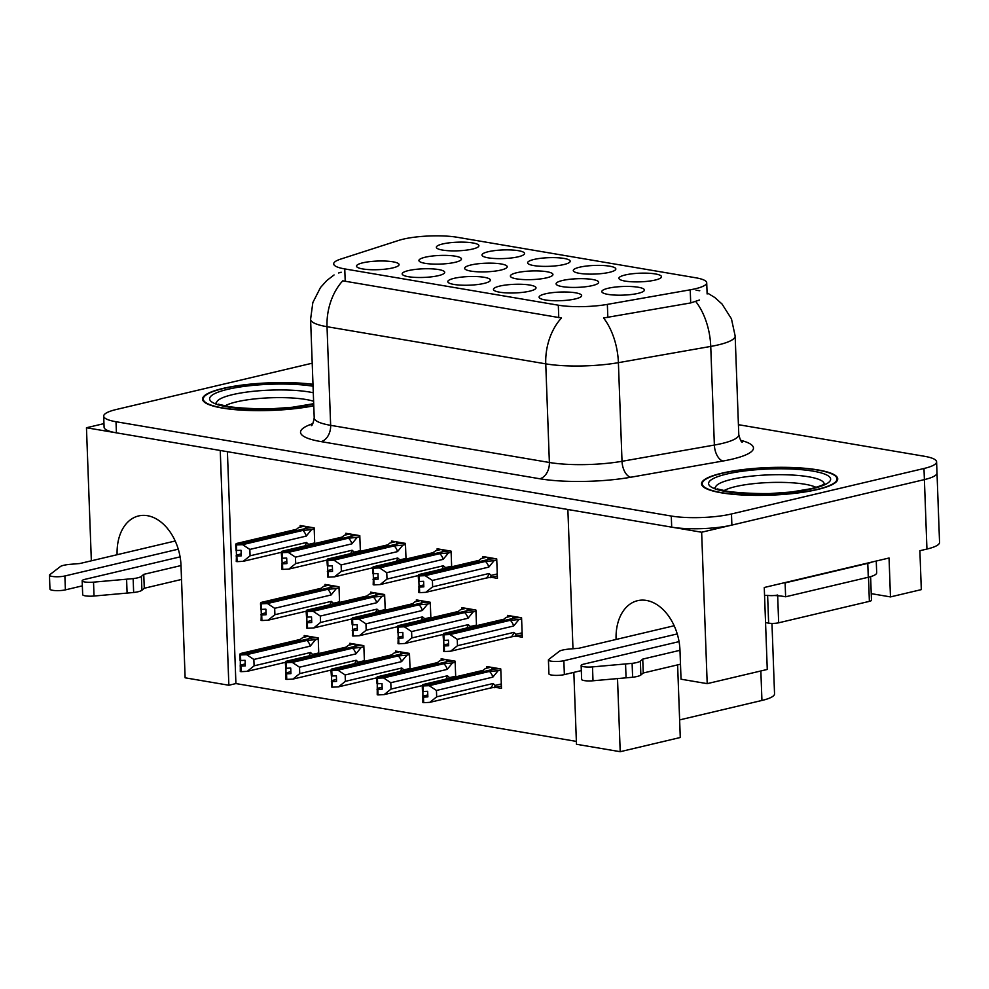 <?xml version="1.0" encoding="UTF-8"?>
<svg xmlns="http://www.w3.org/2000/svg" width="989" height="989" viewBox="0 0 989 989"><rect width="100%" height="100%" fill="white"/><g stroke="black" fill="none" stroke-linecap="round" stroke-linejoin="round"><path stroke-width="1.48" d="M572.977 648.747L567.871 509.508L701.646 532.23L924.394 479.603A42.589 8.641 -2.1 0 0 937.003 472.952L939.55 542.405A42.589 8.641 -2.1 0 1 926.94 549.056L919.881 550.725L921.315 589.617L890.471 596.911L889.049 558.006L764.262 587.491L767.266 669.454L707.197 683.646L681.038 679.208L679.975 650.305A45.432 31.067 -103.3 0 0 646.398 600.434A45.432 31.067 -103.3 0 0 637.584 600.682A45.432 31.067 -103.3 0 0 616.085 639.463L674.177 625.74L578.837 648.265L569.38 649.056A14.192 2.88 -2.1 0 0 559.675 651.046L548.734 659.465A9.062 1.842 177.9 0 0 548.413 659.972L548.932 673.868A9.062 1.842 -2.1 0 0 554.532 675.351A9.062 1.842 -2.1 0 0 564.36 674.609L563.854 660.726L677.242 633.924M91.347 560.8L86.463 427.755L220.25 450.465L228.855 685.241L185.128 677.811L181.012 565.56A45.432 31.067 -103.3 0 0 147.435 515.689A45.432 31.067 -103.3 0 0 138.621 515.937A45.432 31.067 -103.3 0 0 117.122 554.718L175.201 540.995L79.874 563.52L70.417 564.311A14.192 2.88 -2.1 0 0 60.712 566.301L49.771 574.72A9.062 1.842 177.9 0 0 49.45 575.227L49.957 589.11A9.062 1.842 -2.1 0 0 55.557 590.606A9.062 1.842 -2.1 0 0 65.398 589.864L64.878 575.981L178.28 549.179M425.233 257.214A21.288 4.315 -2.1 0 0 419.113 261.059A21.288 4.315 -2.1 0 0 433.343 264.088A21.288 4.315 -2.1 0 0 455.187 262.295A21.288 4.315 -2.1 0 0 461.344 259.514A21.288 4.315 -2.1 0 0 449.538 255.545A21.288 4.315 -2.1 0 0 425.233 257.214M625.221 274.967A21.288 4.315 -2.1 0 0 619.102 278.824A21.288 4.315 -2.1 0 0 633.319 281.84A21.288 4.315 -2.1 0 0 655.175 280.06A21.288 4.315 -2.1 0 0 661.332 277.279A21.288 4.315 -2.1 0 0 649.526 273.298A21.288 4.315 -2.1 0 0 625.221 274.967M579.579 267.215A21.288 4.315 -2.1 0 0 573.459 271.073A21.288 4.315 -2.1 0 0 587.676 274.089A21.288 4.315 -2.1 0 0 609.533 272.296A21.288 4.315 -2.1 0 0 615.69 269.515A21.288 4.315 -2.1 0 0 603.883 265.547A21.288 4.315 -2.1 0 0 579.579 267.215M488.294 251.713A21.288 4.315 -2.1 0 0 482.175 255.57A21.288 4.315 -2.1 0 0 496.391 258.586A21.288 4.315 -2.1 0 0 518.248 256.794A21.288 4.315 -2.1 0 0 524.405 254.012A21.288 4.315 -2.1 0 0 512.599 250.044A21.288 4.315 -2.1 0 0 488.294 251.713M454.112 278.329A21.288 4.315 -2.1 0 0 447.992 282.174A21.288 4.315 -2.1 0 0 462.209 285.203A21.288 4.315 -2.1 0 0 484.066 283.41A21.288 4.315 -2.1 0 0 490.223 280.629A21.288 4.315 -2.1 0 0 478.416 276.66A21.288 4.315 -2.1 0 0 454.112 278.329M470.962 264.978A21.288 4.315 -2.1 0 0 464.842 268.835A21.288 4.315 -2.1 0 0 479.059 271.851A21.288 4.315 -2.1 0 0 500.916 270.059A21.288 4.315 -2.1 0 0 507.073 267.277A21.288 4.315 -2.1 0 0 495.266 263.309A21.288 4.315 -2.1 0 0 470.962 264.978M362.827 262.814A21.288 4.315 -2.1 0 0 356.708 266.671A21.288 4.315 -2.1 0 0 370.924 269.7A21.288 4.315 -2.1 0 0 392.769 267.908A21.288 4.315 -2.1 0 0 398.926 265.126A21.288 4.315 -2.1 0 0 387.119 261.158A21.288 4.315 -2.1 0 0 362.827 262.814M562.407 280.505A21.288 4.315 -2.1 0 0 556.288 284.362A21.288 4.315 -2.1 0 0 570.505 287.379A21.288 4.315 -2.1 0 0 592.362 285.598A21.288 4.315 -2.1 0 0 598.518 282.817A21.288 4.315 -2.1 0 0 586.712 278.836A21.288 4.315 -2.1 0 0 562.407 280.505M516.691 272.741A21.288 4.315 -2.1 0 0 510.571 276.599A21.288 4.315 -2.1 0 0 524.788 279.615A21.288 4.315 -2.1 0 0 546.633 277.835A21.288 4.315 -2.1 0 0 552.789 275.053A21.288 4.315 -2.1 0 0 540.983 271.073A21.288 4.315 -2.1 0 0 516.691 272.741M499.754 286.081A21.288 4.315 -2.1 0 0 493.635 289.925A21.288 4.315 -2.1 0 0 507.852 292.954A21.288 4.315 -2.1 0 0 529.708 291.162A21.288 4.315 -2.1 0 0 535.865 288.38A21.288 4.315 -2.1 0 0 524.059 284.412A21.288 4.315 -2.1 0 0 499.754 286.081M533.936 259.464A21.288 4.315 -2.1 0 0 527.817 263.321A21.288 4.315 -2.1 0 0 542.034 266.338A21.288 4.315 -2.1 0 0 563.891 264.545A21.288 4.315 -2.1 0 0 570.047 261.764A21.288 4.315 -2.1 0 0 558.241 257.795A21.288 4.315 -2.1 0 0 533.936 259.464M545.396 293.832A21.288 4.315 -2.1 0 0 539.277 297.677A21.288 4.315 -2.1 0 0 553.494 300.705A21.288 4.315 -2.1 0 0 575.351 298.913A21.288 4.315 -2.1 0 0 581.507 296.131A21.288 4.315 -2.1 0 0 569.701 292.163A21.288 4.315 -2.1 0 0 545.396 293.832M408.469 270.578A21.288 4.315 -2.1 0 0 402.35 274.423A21.288 4.315 -2.1 0 0 416.567 277.452A21.288 4.315 -2.1 0 0 438.411 275.659A21.288 4.315 -2.1 0 0 444.58 272.877A21.288 4.315 -2.1 0 0 432.762 268.909A21.288 4.315 -2.1 0 0 408.469 270.578M608.136 288.269A21.288 4.315 -2.1 0 0 602.017 292.126A21.288 4.315 -2.1 0 0 616.234 295.142A21.288 4.315 -2.1 0 0 638.078 293.362A21.288 4.315 -2.1 0 0 644.247 290.581A21.288 4.315 -2.1 0 0 632.441 286.6A21.288 4.315 -2.1 0 0 608.136 288.269M442.652 243.962A21.288 4.315 -2.1 0 0 436.532 247.806A21.288 4.315 -2.1 0 0 450.749 250.835A21.288 4.315 -2.1 0 0 472.606 249.043A21.288 4.315 -2.1 0 0 478.763 246.261A21.288 4.315 -2.1 0 0 466.956 242.293A21.288 4.315 -2.1 0 0 442.652 243.962M403.252 239.153A38.324 7.776 -2.1 0 0 398.938 240.339L340.698 259.093A38.324 7.776 -2.1 0 0 333.676 263.89A38.324 7.776 -2.1 0 0 344.765 268.921L558.315 305.193A38.324 7.776 -2.1 0 0 607.357 304.389L690.223 289.814A38.324 7.776 -2.1 0 0 706.715 282.78A38.324 7.776 -2.1 0 0 695.626 277.761L457.425 237.298A38.324 7.776 -2.1 0 0 403.252 239.153M103.969 423.613L86.463 427.755M890.471 596.911L871.247 593.647M707.197 683.646L701.646 532.23M617.519 678.615L620.202 751.702L576.476 744.272L573.843 672.372M771.964 623.416L774.535 693.808A42.589 8.641 177.9 0 1 761.938 700.459L679.628 719.905M620.202 751.702L680.271 737.51L677.613 664.88M227.408 451.689L235.914 683.572L576.364 741.391M235.914 683.572L228.855 685.241M455.694 676.822L455.125 661.159L441.143 658.785L441.205 660.417M410.052 669.071L409.471 653.408L395.501 651.034L395.563 652.666M364.409 661.32L363.828 645.656L349.859 643.283L349.921 644.915M318.767 653.568L318.186 637.905L304.216 635.531L304.266 637.163M495.712 687.38L501.472 688.356L500.768 668.91L486.786 666.537L486.848 668.168M476.5 625.691L475.919 610.028L461.95 607.654L462.011 609.286M430.858 617.94L430.277 602.276L416.307 599.903L416.369 601.535M385.216 610.188L384.634 594.525L370.665 592.151L370.714 593.783M339.573 602.437L338.992 586.774L325.01 584.4L325.072 586.032M516.518 636.248L522.279 637.225L521.574 617.779L507.592 615.405L507.654 617.037M451.664 566.808L451.083 551.145L437.113 548.771L437.163 550.403M406.022 559.057L405.441 543.394L391.471 541.02L391.52 542.64M360.367 551.306L359.798 535.642L345.816 533.269L345.878 534.888M314.725 543.554L314.156 527.879L300.174 525.505L300.236 527.137M491.681 577.366L497.442 578.342L496.725 558.896L482.756 556.523L482.817 558.155M312.981 384.301A68.142 13.821 -2.1 0 0 222.735 388.479A68.142 13.821 -2.1 0 0 202.56 399.111A68.142 13.821 -2.1 0 0 241.724 410.151A68.142 13.821 -2.1 0 0 313.773 405.799M721.71 473.224A68.142 13.821 -2.1 0 0 701.535 483.856A68.142 13.821 -2.1 0 0 743.654 495.056A68.142 13.821 -2.1 0 0 817.544 489.506A68.142 13.821 -2.1 0 0 837.72 478.861A68.142 13.821 -2.1 0 0 795.601 467.661A68.142 13.821 -2.1 0 0 721.71 473.224M312.215 363.272A42.589 8.641 -2.1 0 0 308.815 364.001L116.294 409.495A42.589 8.641 -2.1 0 0 103.697 416.134L104.092 427.248A42.589 8.641 -2.1 0 0 116.418 432.836L671.692 527.149A42.589 8.641 -2.1 0 0 731.885 525.085L924.394 479.603A42.589 8.641 -2.1 0 0 937.003 472.952L936.595 461.838A42.589 8.641 -2.1 0 0 924.27 456.25L738.412 424.689M699.544 299.988L690.705 302.931L603.574 317.988A49.685 27.42 80 0 1 618.397 362.666A56.781 11.509 177.9 0 1 545.755 363.853A49.685 34.825 99.6 0 1 561.48 317.976L342.75 280.827A49.685 34.825 -80.4 0 0 327.025 326.704A56.781 11.509 177.9 0 1 310.595 319.262L314.218 417.89A56.781 11.509 -2.1 0 0 330.647 425.332L549.377 462.481A56.781 11.509 -2.1 0 0 622.019 461.294L714.367 445.05A56.781 11.509 -2.1 0 0 721.97 443.505A56.781 11.509 -2.1 0 0 738.783 434.641C740.205 439.92 741.379 442.429 742.319 442.132M338.584 272.976L341.18 272.222M696.083 290.234L699.767 290.741M103.697 416.134A42.589 8.641 -2.1 0 0 116.01 421.722L671.284 516.035A42.589 8.641 -2.1 0 0 731.477 513.971L923.986 468.489A42.589 8.641 -2.1 0 0 936.595 461.838M423.762 584.932L419.039 586.044L418.829 592.51L419.657 592.646L419.447 587.095L423.824 586.86L423.626 581.309L419.039 581.495L418.829 575.944L425.183 575.66L432.403 580.432L432.638 586.823L489.048 573.496A9.655 6.602 76.7 0 1 486.044 578.095L497.356 576.018M419.249 581.532L419.039 575.981M495.588 558.698L490.495 559.008L418.829 575.944M486.798 557.203L481.309 558.501L479.035 560.343L418.792 574.572L418.223 575.845L490.099 559.106M418.434 575.87L418.631 581.433L418.223 575.845M418.631 586.947L419.447 587.095M496.775 560.046L494.08 560.676L488.813 567.105A9.655 6.602 -103.3 0 0 485.426 561.431L425.183 575.66M494.08 560.676L485.426 561.431M489.048 573.496L491.199 575.375L490.334 577.675M432.638 586.823L425.789 592.324L486.044 578.095M488.813 567.105L432.403 580.432M419.657 592.646L425.789 592.324M490.791 557.883L487.898 558.575L490.099 558.946M418.866 581.384L419.039 586.044M448.598 643.827L443.876 644.939L443.678 651.392L444.494 651.528L444.284 645.978L448.66 645.755L448.462 640.192L443.876 640.39L443.665 634.827L450.02 634.542L457.252 639.327L457.474 645.706L513.884 632.379A9.655 6.602 76.7 0 1 510.88 636.978L522.192 634.913M444.086 640.427L443.876 634.864M520.424 617.581L515.331 617.902L443.665 634.827M511.647 616.098L506.145 617.396L503.871 619.225L443.628 633.455L443.06 634.728L514.935 617.989M443.27 634.765L443.48 640.316L443.06 634.728M443.468 645.842L444.284 645.978M521.611 618.929L518.928 619.559L513.65 626A9.655 6.602 -103.3 0 0 510.262 620.313L450.02 634.542M518.928 619.559L510.262 620.313M513.884 632.379L516.035 634.258L515.182 636.57M457.474 645.706L450.625 651.219L510.88 636.978M513.65 626L457.252 639.327M444.494 651.528L450.625 651.219M515.64 616.777L512.735 617.457L514.935 617.828M443.702 640.266L443.876 644.939M422.896 691.398L422.872 702.524L423.688 702.672L423.477 697.109L427.866 696.886L427.656 691.323L423.069 691.521L422.872 685.958L429.214 685.674L489.456 671.444A9.655 6.602 76.7 0 1 492.843 677.131L436.446 690.458L436.681 696.837L493.078 683.51A9.655 6.602 76.7 0 1 490.074 688.109L501.386 686.045M423.28 691.558L423.082 685.995M499.618 668.725L494.525 669.034L422.872 685.958M490.841 667.229L485.339 668.527L483.077 670.357L422.822 684.598L422.254 685.859L494.141 669.12M422.464 685.896L422.464 691.422L422.254 685.859M422.662 696.973L423.477 697.109M493.078 683.51L495.229 685.389L494.376 687.701M436.681 696.837L429.819 702.351L490.074 688.109M429.214 685.674L436.446 690.458M489.456 671.444L498.122 670.69L492.843 677.131M498.122 670.69L500.805 670.06M423.688 702.672L429.819 702.351M494.834 667.909L491.929 668.589L494.129 668.96M423.069 696.071L427.792 694.958M378.107 577.18L373.385 578.293L373.187 584.759L374.015 584.895L373.805 579.344L378.181 579.109L377.983 573.558L373.397 573.744L373.187 568.193L379.541 567.909L386.761 572.68L386.996 579.072L443.406 565.745A9.655 6.602 76.7 0 1 441.799 569.145M373.607 573.781L373.397 568.23M449.946 550.947L444.852 551.256L373.187 568.193M441.156 549.451L435.667 550.749L433.392 552.591L373.15 566.821L372.581 568.082L444.457 551.355M372.791 568.119L372.989 573.682L372.581 568.082M433.961 551.973L433.392 552.591M372.989 579.195L373.805 579.344M451.132 552.295L448.437 552.925L443.171 559.354A9.655 6.602 -103.3 0 0 439.784 553.667L379.541 567.909M448.437 552.925L439.784 553.667M443.406 565.745L446.101 568.119M386.996 579.072L380.147 584.573L418.347 575.549M443.171 559.354L386.761 572.68M374.015 584.895L380.147 584.573M445.149 550.131L442.256 550.824L444.457 551.194M373.224 573.62L373.385 578.293M332.465 569.429L327.742 570.542L327.544 577.007L328.36 577.143L328.163 571.593L332.539 571.358L332.341 565.807L327.742 565.992L327.544 560.442L333.886 560.157L341.118 564.929L341.353 571.321L397.751 557.994A9.655 6.602 76.7 0 1 396.156 561.381M327.952 566.029L327.755 560.479M404.303 543.196L399.21 543.505L327.544 560.442M395.513 541.7L390.012 542.998L387.75 544.84L327.507 559.069L326.939 560.33L398.814 543.604M327.149 560.367L327.347 565.931L326.939 560.33M327.347 571.444L328.163 571.593M405.478 544.531L402.795 545.174L397.529 551.602A9.655 6.602 -103.3 0 0 394.141 545.916L333.886 560.157M402.795 545.174L394.141 545.916M397.751 557.994L400.458 560.367M341.353 571.321L334.505 576.822L372.705 567.797M397.529 551.602L341.118 564.929M328.36 577.143L334.505 576.822M399.507 542.38L396.614 543.06L398.814 543.443M327.582 565.869L327.742 570.542M286.822 561.678L282.1 562.79L281.902 569.256L282.718 569.392L282.52 563.829L286.897 563.606L286.686 558.056L282.1 558.241L281.902 552.69L288.244 552.406L295.476 557.178L295.711 563.569L352.109 550.243A9.655 6.602 76.7 0 1 350.502 553.63M282.31 558.278L282.112 552.727M358.661 535.445L353.567 535.754L281.902 552.69M349.871 533.949L344.37 535.247L342.107 537.076L281.853 551.318L281.296 552.579L353.172 535.853M281.506 552.616L281.704 558.179L281.296 552.579M281.704 563.693L282.52 563.829M359.835 536.78L357.153 537.423L351.874 543.851A9.655 6.602 -103.3 0 0 348.499 538.164L288.244 552.406M357.153 537.423L348.499 538.164M352.109 550.243L354.816 552.616M295.711 563.569L288.862 569.071L327.062 560.046M351.874 543.851L295.476 557.178M282.718 569.392L288.862 569.071M353.864 534.629L350.971 535.309L353.16 535.692M281.927 558.117L282.1 562.79M377.254 683.646L377.229 694.773L378.045 694.921L377.835 689.358L382.211 689.135L382.014 683.572L377.427 683.77L377.217 678.207L383.571 677.922L443.814 663.693A9.655 6.602 76.7 0 1 447.201 669.38L390.791 682.707L391.026 689.086L447.436 675.759A9.655 6.602 76.7 0 1 445.829 679.159M377.637 683.807L377.427 678.244M453.976 660.973L448.882 661.282L377.217 678.207M445.198 659.478L439.697 660.776L437.422 662.605L377.18 676.847L376.611 678.108L448.487 661.369M376.821 678.145L377.032 683.696L376.611 678.108M377.019 689.222L377.835 689.358M447.436 675.759L450.143 678.145M391.026 689.086L384.177 694.599L422.39 685.575M383.571 677.922L390.791 682.707M443.814 663.693L452.48 662.939L447.201 669.38M452.48 662.939L455.163 662.309M378.045 694.921L384.177 694.599M449.191 660.158L446.286 660.837L448.487 661.208M377.427 688.319L382.15 687.207M331.612 675.895L331.575 687.021L332.403 687.17L332.193 681.606L336.569 681.384L336.371 675.821L331.785 676.019L331.575 670.455L337.929 670.171L398.171 655.942A9.655 6.602 76.7 0 1 401.559 661.629L345.149 674.955L345.384 681.334L401.794 668.008A9.655 6.602 76.7 0 1 400.186 671.407M331.995 676.056L331.785 670.493M408.333 653.21L403.24 653.531L331.575 670.455M399.544 651.726L394.055 653.024L391.78 654.854L331.538 669.096L330.969 670.357L402.844 653.618M331.179 670.394L331.377 675.944L330.969 670.357M331.377 681.47L332.193 681.606M401.794 668.008L404.489 670.394M345.384 681.334L338.535 686.848L376.747 677.824M337.929 670.171L345.149 674.955M398.171 655.942L406.825 655.188L401.559 661.629M406.825 655.188L409.52 654.557M332.403 687.17L338.535 686.848M403.537 652.406L400.644 653.086L402.844 653.457M331.785 680.568L336.507 679.455M285.969 668.144L285.932 679.27L286.761 679.406L286.55 673.855L290.927 673.633L290.729 668.07L286.142 668.267L285.932 662.704L292.287 662.42L352.529 648.191A9.655 6.602 76.7 0 1 355.916 653.877L299.506 667.204L299.741 673.583L356.151 660.256A9.655 6.602 76.7 0 1 354.544 663.656M286.353 668.304L286.142 662.741M362.691 645.458L357.598 645.78L285.932 662.704M353.901 643.975L348.412 645.273L346.138 647.103L285.895 661.332L285.327 662.605L357.202 645.866M285.537 662.642L285.734 668.193L285.327 662.605M285.734 673.719L286.55 673.855M356.151 660.256L358.846 662.642M299.741 673.583L292.892 679.097L331.105 670.06M292.287 662.42L299.506 667.204M352.529 648.191L361.183 647.436L355.916 653.877M361.183 647.436L363.878 646.806M286.761 679.406L292.892 679.097M357.894 644.655L355.002 645.335L357.202 645.706M286.142 672.817L290.853 671.704M240.327 660.392L240.29 671.519L241.106 671.655L240.908 666.104L245.284 665.881L245.087 660.318L240.5 660.516L240.29 654.953L246.632 654.669L306.887 640.439A9.655 6.602 76.7 0 1 310.274 646.126L253.864 659.453L254.099 665.832L310.509 652.505A9.655 6.602 76.7 0 1 308.902 655.905M240.71 660.541L240.5 654.99M317.049 637.707L311.955 638.016L240.29 654.953M308.259 636.224L302.77 637.522L300.495 639.351L240.253 653.581L239.684 654.854L311.56 638.115M239.894 654.891L240.092 660.442L239.684 654.854M240.092 665.968L240.908 666.104M310.509 652.505L313.204 654.879M254.099 665.832L247.25 671.346L285.45 662.309M246.632 654.669L253.864 659.453M306.887 640.439L315.54 639.685L310.274 646.126M315.54 639.685L318.235 639.055M241.106 671.655L247.25 671.346M312.252 636.891L309.359 637.584L311.56 637.954M240.488 665.065L245.21 663.94M82.347 585.859L65.398 589.864M181.519 579.455L144.27 588.257L143.764 574.362L181.012 565.56M180.097 556.869L84.844 579.369A9.062 1.842 177.9 0 0 82.161 580.778A9.062 1.842 177.9 0 0 93.522 582.15L133.144 578.614A14.192 2.88 -2.1 0 0 141.402 576.364L143.764 574.362M144.27 588.257L141.909 590.26L141.402 576.364M133.144 578.614L133.651 592.498L94.042 596.033A9.062 1.842 -2.1 0 1 82.68 594.673L82.161 580.778M133.651 592.498A14.192 2.88 -2.1 0 0 141.909 590.26M126.592 579.22L127.099 593.116M64.878 575.981A9.062 1.842 177.9 0 1 55.05 576.711A9.062 1.842 177.9 0 1 49.45 575.227M581.322 670.604L564.36 674.609M872.619 561.888A28.397 5.761 177.9 0 1 867.773 563.359L785.118 582.892A28.397 5.761 -2.1 0 0 784.376 582.744M785.118 582.892L785.625 596.787A28.397 5.761 -2.1 0 0 774.202 595.526M767.909 595.403A28.397 5.761 -2.1 0 0 764.559 595.465M867.773 563.359L868.28 577.255L785.625 596.787M868.28 577.255A28.397 5.761 -2.1 0 0 876.687 572.829L876.254 561.035M680.494 664.2L643.246 673.002L642.739 659.107L679.975 650.305M679.06 641.614L583.819 664.114A9.062 1.842 177.9 0 0 581.136 665.523A9.062 1.842 177.9 0 0 592.498 666.895L632.107 663.359A14.192 2.88 -2.1 0 0 640.365 661.109L642.739 659.107M643.246 673.002L640.872 675.005L640.365 661.109M632.107 663.359L632.626 677.242L593.004 680.778A9.062 1.842 -2.1 0 1 581.643 679.418L581.136 665.523M632.626 677.242A14.192 2.88 -2.1 0 0 640.872 675.005M625.555 663.965L626.062 677.861M563.854 660.726A9.062 1.842 177.9 0 1 554.025 661.456A9.062 1.842 177.9 0 1 548.413 659.972M224.775 406.034A49.129 9.964 177.9 0 1 236.519 401.868A49.129 9.964 177.9 0 1 313.612 401.262M223.242 388.566A67.425 13.673 177.9 0 1 312.994 384.486A67.425 13.673 177.9 0 0 223.242 388.566A67.425 13.673 177.9 0 0 203.277 399.086A67.425 13.673 177.9 0 1 223.242 388.566M313.76 405.614A67.425 13.673 177.9 0 1 242.28 410.027A67.425 13.673 177.9 0 1 203.277 399.086L203.351 401.077L203.277 399.086A67.425 13.673 177.9 0 0 242.28 410.027A67.425 13.673 177.9 0 0 313.76 405.614M723.75 490.779A49.129 9.964 177.9 0 1 735.482 486.613A49.129 9.964 177.9 0 1 816.073 487.392M722.205 473.311A67.425 13.673 177.9 0 1 795.329 467.809A67.425 13.673 177.9 0 1 837.015 478.886A67.425 13.673 177.9 0 1 817.05 489.419A67.425 13.673 177.9 0 1 743.926 494.908A67.425 13.673 177.9 0 1 702.239 483.831A67.425 13.673 177.9 0 1 722.205 473.311A67.425 13.673 177.9 0 1 795.329 467.809A67.425 13.673 177.9 0 1 837.015 478.886A67.425 13.673 177.9 0 1 817.05 489.419A67.425 13.673 177.9 0 1 743.926 494.908A67.425 13.673 177.9 0 1 702.239 483.831A67.425 13.673 177.9 0 1 722.205 473.311M869.38 601.361A7.096 1.434 -2.1 0 0 871.482 600.261L870.617 576.636L871.482 600.261A7.096 1.434 -2.1 0 1 869.38 601.361L868.503 577.205L869.38 601.361L778.664 622.798L869.38 601.361M767.625 595.366A7.096 1.434 -2.1 0 0 777.651 595.019A7.096 1.434 -2.1 0 1 767.625 595.366M768.638 623.144A7.096 1.434 -2.1 0 0 778.664 622.798L777.675 595.737L778.664 622.798A7.096 1.434 -2.1 0 1 768.638 623.144L767.625 595.415L768.638 623.144L765.548 622.625L768.638 623.144M241.18 553.927L236.458 555.039L236.26 561.505L237.076 561.641L236.878 556.078L241.254 555.855L241.044 550.304L236.458 550.49L236.26 544.939L242.602 544.655L249.834 549.427L250.069 555.806L306.466 542.479A9.655 6.602 76.7 0 1 304.859 545.879M236.668 550.527L236.47 544.964M313.006 527.693L307.925 528.002L236.26 544.939M304.229 526.197L298.727 527.496L296.465 529.325L236.21 543.567L235.642 544.828L307.53 528.089M235.852 544.865L236.062 550.428L235.642 544.828M236.05 555.942L236.878 556.078M314.193 529.028L311.51 529.671L306.231 536.1A9.655 6.602 -103.3 0 0 302.857 530.413L242.602 544.655M311.51 529.671L302.857 530.413M306.466 542.479L309.174 544.865M250.069 555.806L243.22 561.319L281.42 552.295M306.231 536.1L249.834 549.427M237.076 561.641L243.22 561.319M308.222 526.877L305.329 527.557L307.517 527.928M236.284 550.366L236.458 555.039M402.956 636.063L398.233 637.188L398.035 643.641L398.851 643.777L398.641 638.226L403.018 638.004L402.82 632.441L398.233 632.639L398.023 627.075L404.377 626.791L411.597 631.575L411.832 637.954L468.242 624.628A9.655 6.602 76.7 0 1 466.635 628.027M398.443 632.663L398.233 627.113M474.782 609.83L469.688 610.139L398.023 627.075M465.992 608.346L460.503 609.644L458.228 611.474L397.986 625.703L397.417 626.977L469.293 610.238M397.627 627.014L397.838 632.564L397.417 626.977M397.825 638.09L398.641 638.226M475.969 611.177L473.286 611.808L468.007 618.249A9.655 6.602 -103.3 0 0 464.62 612.562L404.377 626.791M473.286 611.808L464.62 612.562M468.242 624.628L470.393 626.507L476.475 625.073M411.832 637.954L404.983 643.468L443.196 634.431M468.007 618.249L411.597 631.575M398.851 643.777L404.983 643.468M469.985 609.014L467.092 609.706L469.293 610.077M398.06 632.515L398.233 637.188M357.313 628.312L352.591 629.437L352.381 635.89L353.209 636.026L352.999 630.475L357.375 630.24L357.177 624.689L352.591 624.887L352.381 619.324L358.735 619.04L365.955 623.824L366.19 630.203L422.6 616.876A9.655 6.602 76.7 0 1 420.993 620.276M352.801 624.912L352.591 619.361M429.139 602.078L424.046 602.388L352.381 619.324M420.35 600.595L414.861 601.893L412.586 603.723L352.344 617.952L351.775 619.225L423.651 602.486M351.985 619.262L352.183 624.813L351.775 619.225M352.183 630.339L352.999 630.475M430.326 603.426L427.631 604.056L422.365 610.497A9.655 6.602 -103.3 0 0 418.977 604.811L358.735 619.04M427.631 604.056L418.977 604.811M422.6 616.876L424.751 618.755L430.833 617.309M366.19 630.203L359.341 635.717L397.553 626.68M422.365 610.497L365.955 623.824M353.209 636.026L359.341 635.717M424.343 601.263L421.45 601.955L423.651 602.326M352.418 624.764L352.591 629.437M311.659 620.56L306.936 621.685L306.738 628.139L307.554 628.275L307.356 622.724L311.733 622.489L311.535 616.938L306.949 617.124L306.738 611.573L313.08 611.289L320.312 616.06L320.547 622.452L376.957 609.125A9.655 6.602 76.7 0 1 375.35 612.525M307.159 617.161L306.949 611.61M383.497 594.327L378.404 594.636L306.738 611.573M374.707 592.831L369.218 594.129L366.944 595.971L306.701 610.201L306.133 611.474L378.008 594.735M306.343 611.499L306.541 617.062L306.133 611.474M306.541 622.588L307.356 622.724M384.684 595.675L381.989 596.305L376.722 602.734A9.655 6.602 -103.3 0 0 373.335 597.059L313.08 611.289M381.989 596.305L373.335 597.059M376.957 609.125L379.108 611.004L385.191 609.558M320.547 622.452L313.698 627.953L351.899 618.929M376.722 602.734L320.312 616.06M307.554 628.275L313.698 627.953M378.7 593.511L375.808 594.204L378.008 594.574M306.775 617.012L306.936 621.685M266.016 612.809L261.294 613.922L261.096 620.387L261.912 620.523L261.714 614.973L266.09 614.738L265.88 609.187L261.294 609.372L261.096 603.822L267.438 603.537L274.67 608.309L274.905 614.701L331.303 601.374A9.655 6.602 76.7 0 1 329.708 604.774M261.504 609.409L261.306 603.859M337.855 586.576L332.761 586.885L261.096 603.822M329.065 585.08L323.564 586.378L321.301 588.22L261.059 602.449L260.49 603.723L332.366 586.984M260.7 603.747L260.898 609.311L260.49 603.723M260.898 614.824L261.714 614.973M339.029 587.923L336.347 588.554L331.08 594.982A9.655 6.602 -103.3 0 0 327.693 589.296L267.438 603.537M336.347 588.554L327.693 589.296M331.303 601.374L333.466 603.253L339.548 601.807M274.905 614.701L268.056 620.202L306.256 611.177M331.08 594.982L274.67 608.309M261.912 620.523L268.056 620.202M333.058 585.76L330.165 586.452L332.366 586.823M261.121 609.261L261.294 613.922M926.94 549.056L923.986 468.489M761.938 700.459L760.85 670.975M607.357 304.389L607.839 317.518M558.315 305.193L558.773 317.667M690.223 289.814L690.705 302.931M344.765 268.921L345.223 281.395M740.588 440.29A70.973 14.39 177.9 0 1 732.466 459.081A70.973 14.39 177.9 0 1 722.959 461.022L630.611 477.267A70.973 14.39 177.9 0 1 539.796 478.763L321.079 441.613A70.973 14.39 177.9 0 1 312.833 423.663M707.086 292.806L714.824 297.528L722.044 304.031L731.452 318.841L735.161 336A56.781 11.509 177.9 0 1 718.36 344.864A56.781 11.509 177.9 0 1 710.745 346.422L618.397 362.666L622.019 461.294A14.192 7.838 -100 0 0 630.611 477.267M539.796 478.763A14.192 9.952 -80.4 0 0 549.377 462.481L545.755 363.853L327.025 326.704L330.647 425.332A14.192 9.952 -80.4 0 1 321.079 441.613M695.774 301.558A49.685 27.42 80 0 1 710.745 346.422L714.367 445.05A14.192 7.838 -100 0 0 722.959 461.022M116.01 421.722L116.418 432.836M671.284 516.035L671.692 527.149M731.477 513.971L731.885 525.085M491.199 575.375L497.282 573.929M516.035 634.258L522.118 632.824M495.229 685.389L501.312 683.955M445.557 567.612L451.639 566.178M399.915 559.861L405.997 558.426M354.272 552.109L360.355 550.675M449.587 677.638L455.669 676.204M403.945 669.887L410.027 668.453M358.302 662.136L364.385 660.701M312.66 654.384L318.742 652.95M93.522 582.15L94.042 596.033M592.498 666.895L593.004 680.778M216.48 403.302A54.395 11.027 177.9 0 1 232.576 394.636A54.395 11.027 177.9 0 1 313.29 392.757M227.73 389.32A61.046 12.375 177.9 0 1 313.056 386.217A61.046 12.375 177.9 0 0 227.73 389.32A61.046 12.375 177.9 0 0 227.322 406.862A61.046 12.375 177.9 0 0 313.587 403.908A61.046 12.375 177.9 0 1 227.322 406.862A61.046 12.375 177.9 0 1 227.73 389.32M715.455 488.047A54.395 11.027 177.9 0 1 731.539 479.381A54.395 11.027 177.9 0 1 790.928 474.967A54.395 11.027 177.9 0 1 824.146 484.066M726.692 474.065A61.046 12.375 177.9 0 1 812.97 471.123A61.046 12.375 177.9 0 1 812.55 488.653A61.046 12.375 177.9 0 1 726.285 491.607A61.046 12.375 177.9 0 1 726.692 474.065A61.046 12.375 177.9 0 1 812.97 471.123A61.046 12.375 177.9 0 1 812.55 488.653A61.046 12.375 177.9 0 1 726.285 491.607A61.046 12.375 177.9 0 1 726.692 474.065M308.63 544.358L314.7 542.924M706.715 282.78L707.123 293.968M334.072 274.954L326.827 280.505L320.51 287.502L312.845 302.523L310.595 319.262M735.161 336L738.783 434.641M314.218 417.89C313.192 423.255 312.203 425.826 311.238 425.629M433.207 552.628L433.948 551.973M300.31 639.389L301.052 638.746M313.686 403.586L312.215 403.945C279.158 413.884 208.32 406.158 216.047 403.005M312.215 403.945L292.274 407.27L270.368 408.865L250.205 408.84L231.339 407.208L218.309 404.167M824.554 483.745C824.171 483.225 827.978 483.98 811.178 488.69C778.12 498.629 707.296 490.903 715.022 487.75M837.015 478.886L837.09 480.877L837.015 478.886M702.239 483.831L702.314 485.822L702.239 483.831M811.178 488.69L791.249 492.015L769.331 493.61L749.168 493.585L730.315 491.953L717.285 488.912"/></g></svg>
